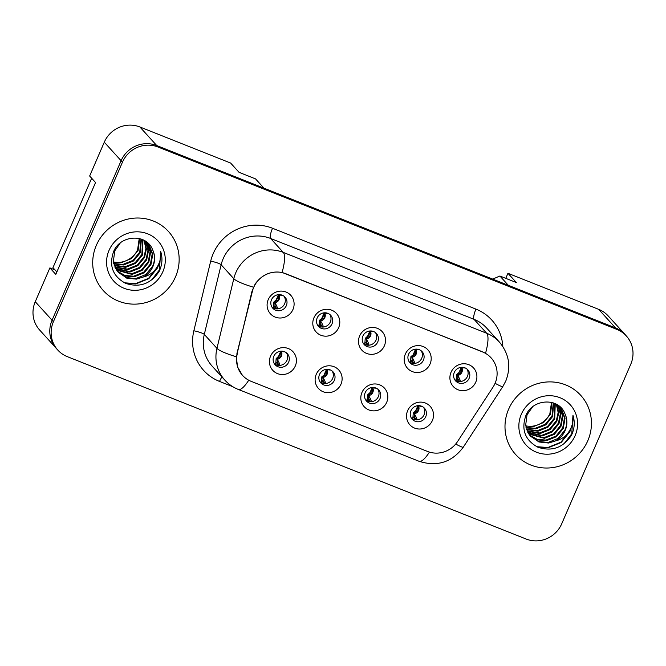 <?xml version="1.0" encoding="UTF-8"?>
<svg xmlns="http://www.w3.org/2000/svg" width="666" height="666" viewBox="0 0 666 666"><rect width="100%" height="100%" fill="white"/><g stroke="black" fill="none" stroke-linecap="round" stroke-linejoin="round"><path stroke-width="1" d="M340.992 384.157A13.745 13.22 -42.3 0 1 323.201 391.766A13.745 13.22 -42.3 0 1 316.25 374.325A13.745 13.22 -42.3 0 1 334.041 366.716A13.745 13.22 -42.3 0 1 340.992 384.157M319.505 374.434A8.25 7.934 137.7 0 0 320.829 382.925A8.25 7.934 137.7 0 0 334.357 380.336A8.25 7.934 137.7 0 0 333.033 371.836A8.25 7.934 137.7 0 0 319.505 374.434M386.696 402.322A13.745 13.22 -42.3 0 1 368.897 409.931A13.745 13.22 -42.3 0 1 361.946 392.49A13.745 13.22 -42.3 0 1 379.745 384.881A13.745 13.22 -42.3 0 1 386.696 402.322M365.209 392.599A8.25 7.934 137.7 0 0 366.525 401.09A8.25 7.934 137.7 0 0 380.053 398.501A8.25 7.934 137.7 0 0 378.738 390.001A8.25 7.934 137.7 0 0 365.209 392.599M432.392 420.487A13.745 13.22 -42.3 0 1 414.602 428.096A13.745 13.22 -42.3 0 1 407.65 410.656A13.745 13.22 -42.3 0 1 425.441 403.047A13.745 13.22 -42.3 0 1 432.392 420.487M410.905 410.764A8.25 7.934 137.7 0 0 412.229 419.255A8.25 7.934 137.7 0 0 425.757 416.666A8.25 7.934 137.7 0 0 424.433 408.166A8.25 7.934 137.7 0 0 410.905 410.764M295.296 365.992A13.745 13.22 -42.3 0 1 277.497 373.601A13.745 13.22 -42.3 0 1 270.546 356.16A13.745 13.22 -42.3 0 1 288.345 348.551A13.745 13.22 -42.3 0 1 295.296 365.992M273.809 356.268A8.25 7.934 137.7 0 0 275.125 364.76A8.25 7.934 137.7 0 0 288.653 362.171A8.25 7.934 137.7 0 0 287.337 353.671A8.25 7.934 137.7 0 0 273.809 356.268M338.669 327.639A13.745 13.22 -42.3 0 1 320.879 335.248A13.745 13.22 -42.3 0 1 313.927 317.799A13.745 13.22 -42.3 0 1 331.718 310.19A13.745 13.22 -42.3 0 1 338.669 327.639M317.183 317.907A8.25 7.934 137.7 0 0 318.506 326.407A8.25 7.934 137.7 0 0 332.034 323.809A8.25 7.934 137.7 0 0 330.719 315.318A8.25 7.934 137.7 0 0 317.183 317.907M384.374 345.804A13.745 13.22 -42.3 0 1 366.575 353.413A13.745 13.22 -42.3 0 1 359.623 335.964A13.745 13.22 -42.3 0 1 377.422 328.355A13.745 13.22 -42.3 0 1 384.374 345.804M362.887 336.072A8.25 7.934 137.7 0 0 364.21 344.572A8.25 7.934 137.7 0 0 377.739 341.974A8.25 7.934 137.7 0 0 376.415 333.483A8.25 7.934 137.7 0 0 362.887 336.072M430.07 363.969A13.745 13.22 -42.3 0 1 412.279 371.578A13.745 13.22 -42.3 0 1 405.328 354.129A13.745 13.22 -42.3 0 1 423.118 346.52A13.745 13.22 -42.3 0 1 430.07 363.969M408.583 354.245A8.25 7.934 137.7 0 0 409.906 362.737A8.25 7.934 137.7 0 0 423.434 360.148A8.25 7.934 137.7 0 0 422.111 351.648A8.25 7.934 137.7 0 0 408.583 354.245M475.774 382.134A13.745 13.22 -42.3 0 1 457.975 389.743A13.745 13.22 -42.3 0 1 451.024 372.302A13.745 13.22 -42.3 0 1 468.822 364.685A13.745 13.22 -42.3 0 1 475.774 382.134M454.287 372.411A8.25 7.934 137.7 0 0 455.602 380.902A8.25 7.934 137.7 0 0 469.139 378.313A8.25 7.934 137.7 0 0 467.815 369.813A8.25 7.934 137.7 0 0 454.287 372.411M292.973 309.474A13.745 13.22 -42.3 0 1 275.175 317.083A13.745 13.22 -42.3 0 1 268.223 299.633A13.745 13.22 -42.3 0 1 286.022 292.024A13.745 13.22 -42.3 0 1 292.973 309.474M271.487 299.742A8.25 7.934 137.7 0 0 272.81 308.241A8.25 7.934 137.7 0 0 286.338 305.644A8.25 7.934 137.7 0 0 285.015 297.153A8.25 7.934 137.7 0 0 271.487 299.742M332.118 370.979A8.25 7.934 -42.3 0 1 320.063 381.926M377.813 389.144A8.25 7.934 -42.3 0 1 365.759 400.091M423.518 407.309A8.25 7.934 -42.3 0 1 411.463 418.256M286.413 352.814A8.25 7.934 -42.3 0 1 274.359 363.761M329.795 314.46A8.25 7.934 -42.3 0 1 317.74 325.408M375.491 332.625A8.25 7.934 -42.3 0 1 363.436 343.573M421.195 350.791A8.25 7.934 -42.3 0 1 409.14 361.738M466.891 368.956A8.25 7.934 -42.3 0 1 454.836 379.903M284.091 296.295A8.25 7.934 -42.3 0 1 272.036 307.242M237.229 353.962A24.742 23.793 -42.3 0 0 242.541 375.399A24.742 23.793 -42.3 0 0 251.099 381.318L427.555 451.456A24.742 23.793 137.7 0 0 457.55 441.541L493.031 387.129A24.742 23.793 -42.3 0 0 491.108 357.858A24.742 23.793 -42.3 0 0 482.55 351.939L285.731 273.701A24.742 23.793 137.7 0 0 253.696 287.404A24.742 23.793 137.7 0 0 252.347 291.45L236.913 353.613M55.028 269.93L49.892 267.89L35.256 301.715A27.489 26.44 137.7 0 0 39.66 330.036L55.536 347.519M139.877 126.973L156.76 145.554L263.994 188.187L255.553 178.896L239.061 172.336L230.619 163.045L139.877 126.973A27.489 26.44 137.7 0 0 104.287 142.199L89.652 176.024L95.554 182.526L55.802 274.392L49.892 267.89M625.99 335.581A27.489 26.44 137.7 0 0 625.074 334.507L608.2 315.925A27.489 26.44 137.7 0 0 598.692 309.357L507.95 273.285L505.76 278.355M492.698 279.096L499.891 276.015L508.333 285.306L615.567 327.938A27.489 26.44 137.7 0 1 625.074 334.507M156.76 145.554A27.489 26.44 137.7 0 0 156.677 145.529A27.489 26.44 137.7 0 0 121.087 160.747L52.056 320.263A27.489 26.44 137.7 0 0 56.452 348.584L57.8 350.075A27.489 26.44 137.7 0 0 67.308 356.643L526.123 539.027A27.489 26.44 137.7 0 0 561.713 523.801L630.744 364.285A27.489 26.44 137.7 0 0 626.34 335.964A27.489 26.44 137.7 0 0 616.841 329.395L158.025 147.011A27.489 26.44 137.7 0 0 122.436 162.229L53.405 321.753A27.489 26.44 137.7 0 0 57.8 350.075M499.891 276.015L516.391 282.575L507.95 273.285M96.337 245.338A43.981 42.299 137.7 0 0 103.372 290.651A43.981 42.299 137.7 0 0 175.524 276.815A43.981 42.299 137.7 0 0 168.481 231.502A43.981 42.299 137.7 0 0 96.337 245.338A43.981 42.299 137.7 0 0 103.372 290.651A43.981 42.299 137.7 0 0 175.524 276.815A43.981 42.299 137.7 0 0 168.481 231.502A43.981 42.299 137.7 0 0 96.337 245.338M508.624 409.224A43.981 42.299 137.7 0 0 515.659 454.528A43.981 42.299 137.7 0 0 587.812 440.701A43.981 42.299 137.7 0 0 580.777 395.388A43.981 42.299 137.7 0 0 508.624 409.224A43.981 42.299 137.7 0 0 515.659 454.528A43.981 42.299 137.7 0 0 587.812 440.701A43.981 42.299 137.7 0 0 580.777 395.388A43.981 42.299 137.7 0 0 508.624 409.224M242.366 375.258L237.471 366.766L236.38 356.793L252.014 291.15L255.17 283.974C262.004 274.567 270.979 270.729 282.101 272.461L482.309 351.723M626.34 335.964L624.991 334.482A27.489 26.44 137.7 0 0 615.484 327.905L156.677 145.529L158.025 147.011M278.871 294.63A5.494 5.286 -42.3 0 1 274.783 302.814L275.183 306.368A31.635 4.945 -98.5 0 1 276.731 308.907M278.729 294.638L278.563 299.558L274.442 302.447L273.809 302.081L277.339 298.743L278.48 294.655L275.791 300.874M277.431 308.899L277.406 307.742A35.298 5.519 81.5 0 0 274.783 302.814M279.121 294.622A35.298 9.64 -37.3 0 0 282.417 295.288M273.41 306.385L272.802 307.775M273.401 308.1L273.809 302.081M275.383 308.766L274.275 305.935L274.842 305.994M281.194 351.149A5.494 5.286 -42.3 0 1 277.106 359.34L277.497 362.887A31.635 4.945 -98.5 0 1 279.054 365.434M281.052 351.157L280.885 356.085L276.765 358.966L276.132 358.608L279.662 355.261L280.802 351.173L278.113 357.392M279.753 365.418L279.72 364.269A35.298 5.519 81.5 0 0 277.106 359.34M281.435 351.14A35.298 9.64 -37.3 0 0 284.74 351.806M275.732 362.903L275.125 364.294M275.724 364.627L276.132 358.608M277.705 365.293L276.598 362.454L277.164 362.512M141.4 239.144L140.268 252.739L133.508 260.989L123.51 264.985L113.811 263.961M140.984 239.002L139.735 252.148L132.967 260.398L122.977 264.394L113.711 263.52M142.965 239.785L142.407 255.095L135.648 263.345L125.658 267.349L114.319 265.651M142.591 239.618L141.875 254.504L135.115 262.754L125.116 266.758L114.177 265.243M117.432 271.428L125.275 276.007L134.232 276.781L144.222 272.785L150.982 264.535L152.747 254.295L149.092 244.872L144.356 240.501L146.412 248.934L144.555 257.451L137.795 265.709L127.797 269.705L114.943 267.241M144.031 240.318L145.871 248.576L144.023 256.868L137.254 265.118L127.264 269.114L114.777 266.85M145.704 241.45L148.526 250.424L146.695 259.815L139.935 268.065L129.945 272.069L115.676 268.723M145.379 241.2L148.002 250.05L146.162 259.224L139.402 267.474L129.404 271.478L115.484 268.365M146.928 242.482L150.608 251.939L148.843 262.171L142.083 270.421L132.084 274.425L116.508 270.121M146.637 242.216L150.091 251.548L148.31 261.588L141.542 269.838L131.552 273.834L116.292 269.78M147.785 243.323L152.214 253.704L150.449 263.944L143.69 272.194L133.691 276.199L124.942 275.474L117.191 271.112M152.631 249.808C146.612 233.3 120.421 234.732 113.678 251.39C108.675 265.642 112.687 276.307 125.716 283.4C139.644 287.854 150.757 283.907 159.066 271.562L159.715 270.163C162.329 263.944 162.646 257.692 160.673 251.415C161.33 257.467 159.857 263.112 156.235 268.365C153.063 272.785 148.743 275.674 143.282 277.023A20.713 19.922 137.7 0 0 152.889 266.633A20.713 19.922 137.7 0 0 152.631 249.808C155.045 255.286 155.036 260.789 152.589 266.3L145.829 274.55L135.839 278.555L126.29 277.58L118.198 272.352M143.282 277.023L136.372 279.146L126.623 278.097L117.366 271.337L113.353 261.522L114.76 250.891L120.188 243.09M139.677 238.603L138.12 250.374L131.36 258.624L121.37 262.629L113.445 262.146M139.219 238.495L137.587 249.783C135.714 253.896 132.651 257.159 128.405 259.574A20.713 19.922 137.7 0 1 113.403 261.896M109.033 250.383A29.878 28.73 137.7 0 0 124.142 288.303A29.878 28.73 137.7 0 0 162.829 271.77A29.878 28.73 137.7 0 0 147.71 233.841A29.878 28.73 137.7 0 0 109.033 250.383M56.86 271.944L52.964 267.657L91.658 178.23M160.673 251.415L159.465 269.888L151.715 279.92M158.466 264.552L157.326 267.524L148.56 278.346L135.581 283.624L124.45 282.809M159.399 262.312L157.592 267.824L148.826 278.638L135.847 283.916L125.574 283.333M553.687 403.03L552.555 416.625L545.795 424.875L535.797 428.871L526.107 427.847M553.279 402.888L552.022 416.034L545.263 424.284L535.264 428.28L525.998 427.406M555.253 403.671L554.703 418.981L547.935 427.231L537.945 431.235L526.606 429.537M554.878 403.504L554.162 418.39L547.402 426.64L537.404 430.644L526.473 429.129M529.728 435.314L537.562 439.893L546.52 440.667L556.51 436.671L563.278 428.421L565.043 418.181L561.38 408.757L556.643 404.387L558.699 412.82L556.843 421.337L550.083 429.587L540.084 433.591L527.231 431.127M556.326 404.204L558.158 412.462L556.31 420.754L549.55 429.004L539.552 433L527.064 430.736M557.991 405.336L560.814 414.31L558.99 423.701L552.222 431.951L542.232 435.955L527.963 432.609M557.667 405.086L560.289 413.936L558.449 423.11L551.689 431.36L541.691 435.364L527.772 432.251M559.224 406.368L562.895 415.825L561.13 426.057L554.37 434.307L544.372 438.311L528.796 434.007M558.924 406.102L562.379 415.434L560.597 425.474L553.837 433.724L543.839 437.72L528.579 433.666M560.073 407.209L564.502 417.59L562.737 427.83L555.977 436.08L545.978 440.084L537.229 439.36L529.487 434.998M564.918 413.694C558.899 397.186 532.708 398.618 525.965 415.276C520.962 429.528 524.975 440.193 538.003 447.286C551.931 451.739 563.045 447.793 571.353 435.447L572.011 434.049C574.616 427.83 574.941 421.578 572.96 415.301C573.617 421.353 572.144 426.998 568.531 432.251C565.351 436.671 561.03 439.56 555.569 440.909A20.713 19.922 137.7 0 0 565.176 430.511A20.713 19.922 137.7 0 0 564.918 413.694C567.34 419.172 567.324 424.675 564.885 430.186L558.116 438.436L548.126 442.44L538.578 441.466L530.486 436.238M555.569 440.909L548.659 443.032L538.919 441.983L529.653 435.223L525.64 425.408L527.047 414.776L532.484 406.976M551.972 402.489L550.416 414.26L543.647 422.51L533.657 426.515L525.732 426.032M551.515 402.381L549.875 413.669C548.001 417.782 544.938 421.045 540.692 423.459A20.713 19.922 137.7 0 1 525.69 425.782M521.32 414.269A29.878 28.73 137.7 0 0 536.43 452.189A29.878 28.73 137.7 0 0 575.116 435.656A29.878 28.73 137.7 0 0 560.006 397.727A29.878 28.73 137.7 0 0 521.32 414.269M572.96 415.301L571.761 433.774L564.002 443.806M570.754 428.438L569.613 431.41L560.847 442.232L547.868 447.51L536.738 446.695M571.694 426.198L569.88 431.71L561.122 442.524L548.143 447.802L537.862 447.219M324.567 312.795A5.494 5.286 -42.3 0 1 320.479 320.979L320.879 324.533A31.635 4.945 -98.5 0 1 322.427 327.073M324.425 312.804L324.267 317.724L320.146 320.612L319.514 320.246L322.236 318.181L323.793 315.176L324.184 312.82L321.487 319.039M323.127 327.064L323.102 325.907A35.298 5.519 81.5 0 0 320.479 320.979M324.817 312.787A35.298 9.64 -37.3 0 0 328.122 313.453M319.106 324.55L318.506 325.94M319.106 326.265L319.514 320.246M321.087 326.931L319.98 324.101L320.546 324.159M370.271 330.96A5.494 5.286 -42.3 0 1 366.183 339.144L366.583 342.699A31.635 4.945 -98.5 0 1 368.132 345.246M370.13 330.969L369.963 335.889L365.842 338.778L365.209 338.411L368.739 335.073L369.88 330.985L367.191 337.204M368.831 345.229L368.806 344.072A35.298 5.519 81.5 0 0 366.183 339.144M370.512 330.952A35.298 9.64 -37.3 0 0 373.817 331.618M364.81 342.715L364.202 344.106M364.801 344.439L365.209 338.411M366.783 345.096L365.676 342.266L366.242 342.324M415.967 349.126A5.494 5.286 -42.3 0 1 411.879 357.317L412.279 360.864A31.635 4.945 -98.5 0 1 413.827 363.411M415.825 349.134L415.667 354.054L411.546 356.943L410.914 356.585L413.636 354.512L415.193 351.515L415.584 349.15L412.887 355.369M414.527 363.395L414.502 362.237A35.298 5.519 81.5 0 0 411.879 357.317M416.217 349.117A35.298 9.64 -37.3 0 0 419.522 349.783M410.506 360.88L409.906 362.271M410.506 362.604L410.914 356.585M412.487 363.261L411.38 360.431L411.938 360.489M461.671 367.291A5.494 5.286 -42.3 0 1 457.584 375.482L457.983 379.029A31.635 4.945 -98.5 0 1 459.532 381.576M461.53 367.299L461.363 372.227L457.242 375.108L456.61 374.75L460.139 371.403L461.28 367.316L458.591 373.534M460.231 381.56L460.206 380.411A35.298 5.519 81.5 0 0 457.584 375.482M461.913 367.282A35.298 9.64 -37.3 0 0 465.218 367.948M456.21 379.046L455.602 380.436M456.202 380.769L456.61 374.75M458.183 381.435L457.076 378.596L457.642 378.654M326.889 369.314A5.494 5.286 -42.3 0 1 322.802 377.505L323.201 381.052A31.635 4.945 -98.5 0 1 324.75 383.599M326.748 369.322L326.581 374.25L322.469 377.131L321.836 376.773L324.558 374.7L326.115 371.703L326.507 369.339L323.809 375.566M325.449 383.583L325.424 382.434A35.298 5.519 81.5 0 0 322.802 377.505M327.139 369.305A35.298 9.64 -37.3 0 0 330.444 369.971M321.428 381.069L320.829 382.459M321.428 382.792L321.836 376.773M323.41 383.458L322.302 380.619L322.86 380.677M372.585 387.479A5.494 5.286 -42.3 0 1 368.506 395.671L368.897 399.217A31.635 4.945 -98.5 0 1 370.454 401.765M372.452 387.487L372.286 392.416L368.165 395.296L367.532 394.938L371.062 391.591L372.202 387.504M371.145 401.748L371.12 400.599A35.298 5.519 81.5 0 0 368.506 395.671M372.835 387.47A35.298 9.64 -37.3 0 0 376.14 388.136M372.202 387.512L369.513 393.731M367.132 399.234L366.525 400.624M367.124 400.957L367.532 394.938M369.106 401.623L367.998 398.792L368.564 398.851M418.29 405.644A5.494 5.286 -42.3 0 1 414.202 413.836L414.602 417.382A31.635 4.945 -98.5 0 1 416.15 419.93M418.148 405.652L417.982 410.581L413.869 413.461L413.236 413.103L416.758 409.757L417.907 405.677L415.209 411.896M416.849 419.913L416.824 418.764A35.298 5.519 81.5 0 0 414.202 413.836M418.539 405.644A35.298 9.64 -37.3 0 0 421.844 406.302M412.828 417.399L412.229 418.789M412.828 419.122L413.236 413.103M414.81 419.788L413.703 416.958L414.26 417.016M598.692 309.357L615.567 327.938M35.256 301.715L52.073 320.221M104.287 142.199L121.104 160.706M232.825 386.713L219.539 381.427A45.812 44.064 -42.3 0 1 193.856 330.777L210.697 261.122A45.812 44.064 -42.3 0 1 272.527 228.255L475.949 309.116A9.166 2.273 -68.3 0 0 474.025 319.33L270.604 238.461A36.655 35.248 137.7 0 0 223.152 258.758A36.655 35.248 137.7 0 0 221.137 264.76L204.296 334.415A36.655 35.248 137.7 0 0 212.171 366.167L224.825 380.103A36.655 35.248 -42.3 0 1 216.95 348.351A32.068 5.062 13.6 0 0 236.38 356.793M475.949 309.116A45.812 44.064 -42.3 0 1 502.83 346.511M486.696 328.088A36.655 35.248 137.7 0 0 474.025 319.33L486.68 333.258A36.655 35.248 -42.3 0 1 499.358 342.024L486.696 328.088M193.856 330.777A9.166 1.449 -166.4 0 1 204.296 334.415L216.95 348.351L233.799 278.696A36.655 35.248 -42.3 0 1 235.806 272.694A36.655 35.248 -42.3 0 1 283.258 252.397A32.068 7.95 111.7 0 1 282.101 272.461M253.396 287.188A32.068 5.062 13.6 0 1 233.799 278.696L221.137 264.76A9.166 1.449 -166.4 0 0 210.697 261.122M485.531 353.321A32.068 7.95 -68.3 0 0 486.68 333.258L283.258 252.397L270.604 238.461A9.166 2.273 -68.3 0 1 272.527 228.255M429.428 452.114A32.068 7.95 111.7 0 1 419.039 461.28L238.303 389.444A32.068 7.95 -68.3 0 0 248.734 380.219M455.71 444.031A32.068 2.306 33.1 0 0 463.303 447.161C451.914 462.329 437.154 467.033 419.039 461.28M495.079 383.308A32.068 2.306 33.1 0 0 502.838 386.53L463.303 447.161M616.841 329.395L615.484 327.905M122.436 162.229L121.087 160.747M53.405 321.753L52.056 320.263M221.945 376.931A9.166 2.273 -68.3 0 0 219.539 381.427M242.541 375.399L241.5 374.25M502.838 386.53L505.785 381.044C511.28 366.808 509.132 353.796 499.358 342.024M238.303 389.444C233.1 387.354 228.613 384.249 224.825 380.103M274.5 306.601L274.275 305.935M276.815 363.12L276.598 362.454M320.196 324.767L319.98 324.101M365.892 342.932L365.676 342.266M411.596 361.097L411.38 360.431M457.292 379.262L457.076 378.596M322.519 381.285L322.302 380.619M368.215 399.45L367.998 398.792M413.919 417.615L413.703 416.958"/></g></svg>
